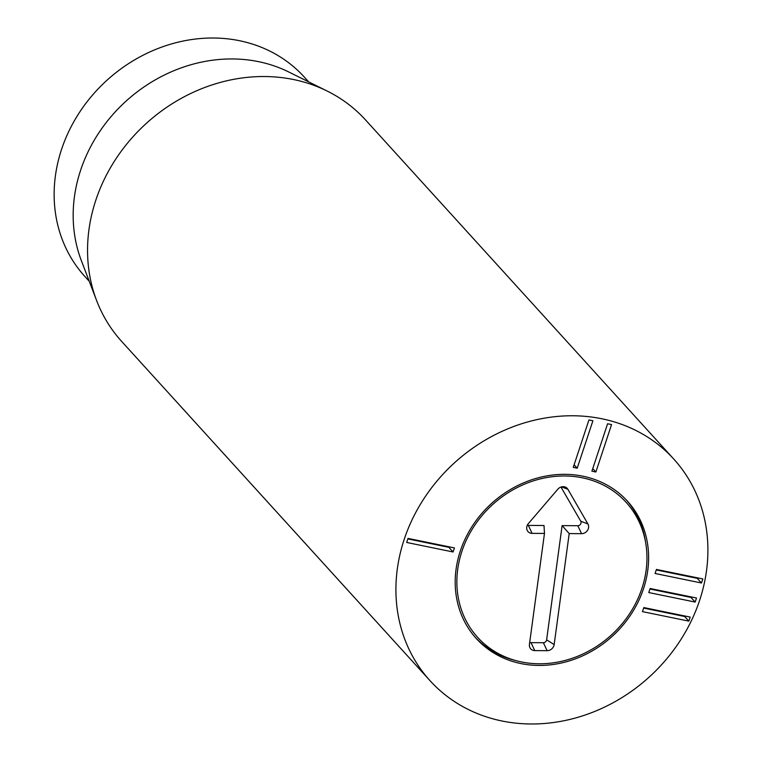 <?xml version="1.0" encoding="UTF-8"?>
<svg xmlns="http://www.w3.org/2000/svg" width="762" height="762" viewBox="0 0 762 762"><rect width="100%" height="100%" fill="white"/><g stroke="black" fill="none" stroke-linecap="round" stroke-linejoin="round"><path stroke-width="1.14" d="M656.425 569.433L702.821 578.939L701.478 582.997L655.082 573.481L656.425 569.433M656.263 569.938L697.249 578.339L697.411 577.834M701.478 582.997L697.249 578.339M650.119 588.502L696.506 598.008L695.173 602.066L648.776 592.56L650.119 588.502M649.948 589.016L690.943 597.408L691.105 596.903M695.173 602.066L690.943 597.408M643.814 607.571L690.201 617.087L688.858 621.135L642.471 611.629L643.814 607.571M643.642 608.086L684.628 616.487L684.8 615.972M688.858 621.135L684.628 616.487M595.874 472.002L591.903 471.192L607.59 423.758L611.562 424.577L595.874 472.002L592.769 468.592M577.215 468.182L573.253 467.373L588.94 419.938L592.903 420.748L577.215 468.182L574.11 464.763M408.041 538.41L454.428 547.916L453.085 551.974L406.698 542.468L408.041 538.41M407.87 538.915L448.856 547.316L449.028 546.811M453.085 551.974L448.856 547.316M460.277 551.107A102.127 89.745 -42.3 0 1 535.162 478.669A102.127 89.745 -42.3 0 1 627.478 501.196A102.127 89.745 -42.3 0 1 612.267 636.299A102.127 89.745 -42.3 0 1 476.336 638.575A102.127 89.745 -42.3 0 1 460.277 551.107M89.24 281.273L84.839 276.425A148.247 130.283 -42.3 0 1 61.531 149.457A148.247 130.283 -42.3 0 1 170.24 44.301A148.247 130.283 -42.3 0 1 304.238 77L308.648 81.848M96.65 300.638L81.363 260.652A148.247 130.283 -42.3 0 1 80.562 170.393A148.247 130.283 -42.3 0 1 288.865 72.038L327.212 91.069A164.716 144.761 137.7 0 0 95.764 200.349A164.716 144.761 137.7 0 0 96.65 300.638A164.716 144.761 137.7 0 0 121.663 341.424L430.016 680.676A164.716 144.761 -42.3 0 1 454.543 462.763A164.716 144.761 -42.3 0 1 673.798 459.095A164.716 144.761 -42.3 0 1 699.687 600.17A164.716 144.761 -42.3 0 1 578.91 717.004A164.716 144.761 -42.3 0 1 430.016 680.676M673.798 459.095L365.446 119.844A164.716 144.761 137.7 0 0 327.212 91.069M645.776 543.382A100.355 88.201 137.7 0 0 492.585 504.615A100.355 88.201 137.7 0 0 516.588 660.806A100.355 88.201 137.7 0 0 539.172 663.778A100.355 88.201 137.7 0 0 645.776 543.382L645.309 540.591A102.127 89.745 137.7 0 0 626.412 500.043M475.288 637.403A102.127 89.745 137.7 0 0 513.855 660.073L516.588 660.806M529.704 642.309A3.058 2.686 137.7 0 0 530.99 642.642L543.363 642.718A3.058 2.686 137.7 0 0 546.621 639.87L562.108 525.618L577.787 525.713A3.058 2.686 137.7 0 0 580.739 521.198L560.975 487.042M569.204 533.591L554.164 644.547A6.591 5.791 -42.3 0 1 547.145 650.672L534.772 650.596A6.591 5.791 -42.3 0 1 529.447 646.176A6.591 5.791 -42.3 0 1 529.428 644.395L544.468 533.438L532.105 533.362A6.591 5.791 -42.3 0 1 526.771 528.942A6.591 5.791 -42.3 0 1 528.39 523.589L557.803 489.223A6.591 5.791 -42.3 0 1 564.671 486.861A6.591 5.791 -42.3 0 1 567.871 489.28L587.921 523.951A6.591 5.791 -42.3 0 1 587.521 530.352A6.591 5.791 -42.3 0 1 581.568 533.667L569.204 533.591L562.108 525.618M527.333 525.218A3.058 2.686 137.7 0 0 528.323 525.409L544.001 525.504L544.468 533.438M554.164 644.547L546.621 639.87M581.568 533.667L577.787 525.713M587.921 523.951L580.739 521.198M567.871 489.28L561.565 486.87M532.105 533.362L528.323 525.409M534.772 650.596L530.99 642.642M547.145 650.672L543.363 642.718"/></g></svg>
